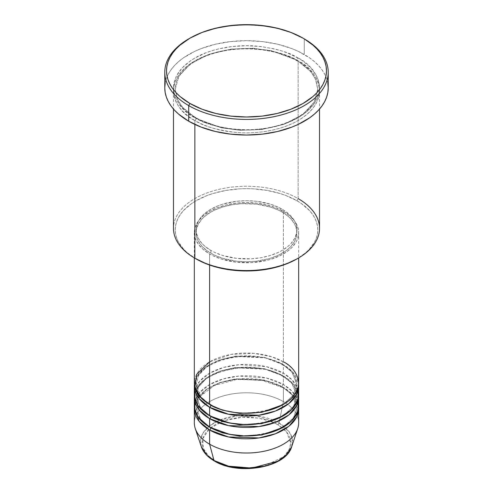 <?xml version="1.0" encoding="UTF-8"?>
<svg xmlns="http://www.w3.org/2000/svg" width="493" height="493" viewBox="0 0 493 493"><rect width="100%" height="100%" fill="white"/><g stroke="black" fill="none" stroke-linecap="round" stroke-linejoin="round"><path stroke-width="0.37" stroke-dasharray="2.46 1.85" d="M264.026 466.261L283.715 456.654L289.009 449.98L290.796 443.213L286.606 431.905L277.83 424.683L271.113 421.503L263.453 419.142L255.146 417.682L246.5 417.195L237.854 417.682L229.547 419.142L221.887 421.503L215.17 424.683L209.661 428.559L205.569 432.983L203.048 437.784L202.198 442.769L203.048 447.761L205.569 452.562L209.661 456.98L215.17 460.856A1.738 1.004 -60 0 1 214.307 460.949A1.738 1.004 120 0 0 215.17 460.856L228.974 466.261M263.453 466.403L271.113 464.036L277.83 460.856L283.339 456.98L287.431 452.562L289.952 447.761L290.802 442.769L289.952 437.784L287.431 432.983L283.339 428.559L277.83 424.683A1.738 1.004 120 0 0 279.013 422.945L289.342 432.071L292.207 438.819L291.653 446.75A45.985 26.548 0 0 0 279.013 422.945L283.383 401.604A52.159 30.116 180 0 1 297.717 428.602M298.659 422.895A52.159 30.116 0 0 0 283.383 401.604L283.383 387.406A52.159 30.116 180 0 0 227.68 380.614A52.159 30.116 180 0 0 194.396 407.28L197.773 397.956L206.777 389.18L220.556 382.574L236.628 379.129L265.456 380.645L283.383 387.406A1.738 1.004 -60 0 1 282.514 387.492A1.738 1.004 -60 0 1 282.156 386.697L264.371 380.06L235.716 378.846L219.964 382.525L206.795 389.334L198.624 398.147L196.078 407.28L200.756 419.525L210.24 427.511L200.756 419.525L196.078 407.28L198.624 398.147L206.795 389.334L219.964 382.525L235.716 378.846L264.371 380.06L282.156 386.697A1.738 1.004 -60 0 1 283.383 384.565L283.383 376.048A52.159 30.116 180 0 0 227.68 369.257A52.159 30.116 180 0 0 194.396 395.922L197.773 386.598L206.777 377.823L220.556 371.217L236.628 367.772L265.456 369.288L283.383 376.048A1.738 1.004 -60 0 1 282.514 376.134A1.738 1.004 -60 0 1 282.156 375.339L264.371 368.702L235.716 367.488L219.964 371.167L206.795 377.977L198.624 386.789L196.078 395.922L200.756 408.167L210.24 416.154L200.756 408.167L196.078 395.922L198.624 386.789L206.795 377.977L219.964 371.167L235.716 367.488L264.371 368.702L282.156 375.339A1.738 1.004 -60 0 1 283.383 373.207L283.383 364.691A52.159 30.116 180 0 0 227.68 357.9A52.159 30.116 180 0 0 194.396 384.565L197.773 375.247L206.777 366.465L220.556 359.859L236.628 356.414L265.456 357.93L283.383 364.691A1.738 1.004 -60 0 1 282.514 364.777A1.738 1.004 -60 0 1 282.156 363.982L264.371 357.345L235.716 356.131L219.964 359.81L206.795 366.619L198.624 375.432L196.078 384.565L200.756 396.816L210.24 404.796L200.756 396.816L196.078 384.565L198.624 375.432L206.795 366.619L219.964 359.81L235.716 356.131L264.371 357.345L282.156 363.982A1.738 1.004 -60 0 1 283.383 361.85L271.581 356.741L253.877 353.333L231.316 354.338L209.617 361.85M209.617 404.439A1.738 1.004 -60 0 1 210.486 404.352A1.738 1.004 -60 0 1 210.844 405.154A1.738 1.004 120 0 0 210.486 404.352A1.738 1.004 120 0 0 209.617 404.439M298.659 394.505A52.159 30.116 0 0 0 283.383 373.207L266.362 366.656L239.123 364.691L223.576 367.451L209.617 373.207L199.647 381.268L194.864 390.246M209.617 415.796A1.738 1.004 -60 0 1 210.486 415.71A1.738 1.004 -60 0 1 210.844 416.505A1.738 1.004 120 0 0 210.486 415.71A1.738 1.004 120 0 0 209.617 415.796M298.659 405.862A52.159 30.116 0 0 0 283.383 384.565L266.362 378.014L239.123 376.048L223.576 378.809L209.617 384.565L199.647 392.625L194.864 401.604M209.617 427.154A1.738 1.004 -60 0 1 210.486 427.067A1.738 1.004 -60 0 1 210.844 427.862A1.738 1.004 120 0 0 210.486 427.067A1.738 1.004 120 0 0 209.617 427.154M319.526 228.407A73.026 42.158 0 0 0 298.136 198.593L296.909 200.725A71.288 41.159 0 0 0 196.091 200.725A71.288 41.159 0 0 0 196.091 258.93L187.229 252.693L183.63 249.224L178.281 241.773L176.586 237.854L175.557 233.861L175.212 229.824L175.557 225.794L176.586 221.795L178.281 217.875L180.641 214.073L183.63 210.425L191.395 203.714L196.091 200.725L206.894 195.604L212.896 193.527L225.806 190.44L239.512 188.868L246.5 188.671L253.488 188.868L267.194 190.44L280.104 193.527L286.106 195.604L296.909 200.725L301.605 203.714L309.37 210.425L312.359 214.073L314.719 217.875L316.414 221.795L317.443 225.794L317.788 229.824L317.443 233.861L316.414 237.854L314.719 241.773L309.37 249.224L305.771 252.693L296.909 258.93A71.288 41.159 0 0 0 296.909 200.725L298.136 198.593L298.136 60.892A1.738 1.004 -60 0 1 297.267 60.978A1.738 1.004 -60 0 1 296.909 60.177A1.738 1.004 -60 0 1 298.136 58.051C289.853 52.468 276.08 48.493 256.828 46.126C237.817 44.296 212.187 47.809 194.864 58.051C157.347 80.519 177.683 110.149 194.864 117.673A1.738 1.004 -60 0 1 195.733 117.587A1.738 1.004 -60 0 1 196.091 118.382L182.176 107.018L177.197 98.927L175.212 89.282L178.811 76.366L190.372 63.911L208.983 54.285L231.254 49.078L253.106 48.302L271.766 50.797L296.909 60.177L271.766 50.797L253.106 48.302L231.254 49.078L208.983 54.285L190.372 63.911L178.811 76.366L175.212 89.282L177.197 98.927L182.176 107.018L196.091 118.382A1.738 1.004 -60 0 1 194.864 120.514C177.683 112.989 157.347 83.36 194.864 60.892C212.187 50.65 237.817 47.137 256.828 48.961C276.08 51.334 289.853 55.308 298.136 60.892A73.026 42.158 180 0 1 319.526 90.7A73.026 42.158 180 0 1 274.447 129.653A73.026 42.158 180 0 1 194.864 120.514L194.864 124.427L194.864 120.514A73.026 42.158 180 0 1 173.474 90.7A73.026 42.158 180 0 1 218.553 51.747A73.026 42.158 180 0 1 298.136 60.892L298.136 198.593A73.026 42.158 0 0 0 218.553 189.454A73.026 42.158 0 0 0 173.474 228.407M298.659 383.147A52.159 30.116 0 0 0 283.383 361.85A1.738 1.004 120 0 0 282.156 363.982L291.998 372.018L296.922 384.565L293.532 395.059L282.76 404.796L293.532 395.059L296.922 384.565L291.998 372.018L282.156 363.982A1.738 1.004 120 0 0 282.514 364.777A1.738 1.004 120 0 0 283.383 364.691A52.159 30.116 180 0 1 298.604 384.565L293.144 372.505L283.383 364.691L283.383 373.207A52.159 30.116 0 0 0 226.54 366.681A52.159 30.116 0 0 0 194.341 394.505M209.617 253.957L209.617 265.043L209.617 253.957L213.407 255.941L221.912 259.226L236.326 262.202L251.615 262.633L266.46 260.489L271.088 259.226L279.593 255.941L286.821 251.769L289.872 249.396L292.503 246.864L296.416 241.404L297.661 238.538L298.659 232.665A52.159 30.116 180 0 1 266.46 260.489A52.159 30.116 180 0 1 209.617 253.957A52.159 30.116 180 0 1 194.341 232.665L195.339 238.538L198.309 244.189L203.128 249.396L209.617 253.957M283.383 211.368A52.159 30.116 180 0 1 298.659 232.665L297.661 226.792L294.691 221.141L289.872 215.934L283.383 211.368L275.476 207.627L266.46 204.841L256.674 203.128L246.5 202.549L236.326 203.128L226.54 204.841L217.524 207.627L209.617 211.368L203.128 215.934L198.309 221.141L195.339 226.792L194.341 232.665A52.159 30.116 180 0 1 226.54 204.841A52.159 30.116 180 0 1 283.383 211.368L283.383 361.85L283.383 211.368M210.844 250.407L210.844 253.248A50.422 29.112 0 0 0 265.795 259.558A50.422 29.112 0 0 0 296.922 232.665A50.422 29.112 0 0 0 282.156 212.082L282.156 209.242A50.422 29.112 180 0 1 296.922 229.824A50.422 29.112 180 0 1 265.795 256.717A50.422 29.112 180 0 1 210.844 250.407L214.51 252.33L222.731 255.497L236.665 258.375L251.442 258.794L261.136 257.685L270.269 255.497L278.49 252.33L282.156 250.407L288.423 246.001L290.969 243.548L294.752 238.273L296.681 232.678L296.681 226.971L295.954 224.149L294.752 221.375L290.969 216.1L285.478 211.355L278.49 207.325L270.269 204.151L256.335 201.273L246.5 200.713L236.665 201.273L222.731 204.151L218.485 205.618L210.844 209.242L204.577 213.654L202.031 216.1L198.248 221.375L196.319 226.971L196.319 232.678L198.248 238.273L202.031 243.548L204.577 246.001L210.844 250.407A50.422 29.112 180 0 1 196.078 229.824A50.422 29.112 180 0 1 227.205 202.931A50.422 29.112 180 0 1 282.156 209.242L282.156 212.082A50.422 29.112 0 0 0 227.205 205.772A50.422 29.112 0 0 0 196.078 232.665A50.422 29.112 0 0 0 210.844 253.248L210.844 250.407M328.221 87.859A81.721 47.18 0 0 0 304.286 54.501L304.286 38.885L304.286 54.501A81.721 47.18 0 0 0 215.225 44.271A81.721 47.18 0 0 0 164.779 87.859M298.136 390.246L292.238 380.023L283.383 373.207A1.738 1.004 120 0 0 282.156 375.339L291.998 383.375L296.922 395.922L293.532 406.417L282.76 416.154L293.532 406.417L296.922 395.922L291.998 383.375L282.156 375.339A1.738 1.004 120 0 0 282.514 376.134A1.738 1.004 120 0 0 283.383 376.048L283.383 384.565A1.738 1.004 120 0 0 282.156 386.697L291.998 394.733L296.922 407.28L293.532 417.774L282.76 427.511L293.532 417.774L296.922 407.28L291.998 394.733L282.156 386.697A1.738 1.004 120 0 0 282.514 387.492A1.738 1.004 120 0 0 283.383 387.406A52.159 30.116 180 0 1 298.604 407.28L293.144 395.22L283.383 387.406L283.383 401.604A52.159 30.116 0 0 0 226.54 395.072A52.159 30.116 0 0 0 194.341 422.895M283.383 376.048A52.159 30.116 180 0 1 298.604 395.922L293.144 383.862L283.383 376.048M298.136 401.604L292.238 391.38L283.383 384.565A52.159 30.116 0 0 0 226.54 378.039A52.159 30.116 0 0 0 194.341 405.862M195.283 428.602A52.159 30.116 180 0 1 222.041 396.298A52.159 30.116 180 0 1 283.383 401.604L279.013 422.945A45.985 26.548 0 0 0 224.937 418.267A45.985 26.548 0 0 0 201.347 446.75L200.602 440.132L203.098 432.953L209.389 426.038L219.145 420.381M270.454 421.256L258.147 418.095L241.897 417.331L224.124 420.695L209.735 428.497L202.771 438.671L203.245 448.303L208.323 455.754L215.17 460.856L221.887 464.036L229.547 466.403M189.337 38.528A81.721 47.18 180 0 1 303.663 38.528A81.721 47.18 0 0 0 188.714 38.885M165.173 83.237L166.351 78.658L168.298 74.166L171.003 69.809L174.43 65.618L178.552 61.65L183.328 57.934L194.661 51.389L201.101 48.634L215.225 44.271L230.558 41.591L246.5 40.685L262.442 41.591L277.775 44.271L291.899 48.634L298.339 51.389L309.672 57.934L314.448 61.65L318.57 65.618L321.997 69.809L324.702 74.166L326.649 78.658L327.827 83.237M298.136 58.051L287.068 52.806L280.924 50.68L274.447 48.912L260.748 46.508L246.5 45.701L232.252 46.508L218.553 48.912L212.076 50.68L205.932 52.806L194.864 58.051L190.051 61.114L182.096 67.985L176.617 75.62L174.879 79.638L173.826 83.73L173.474 87.859L173.826 91.994L174.879 96.086L176.617 100.097L179.033 103.998L185.781 111.282L190.051 114.61L200.176 120.452L205.932 122.917L218.553 126.812L232.252 129.209L246.5 130.023L253.655 129.819L267.699 128.205L280.924 125.043L287.068 122.917L298.136 117.673L307.219 111.282L313.967 103.998L316.383 100.097L318.121 96.086L319.174 91.994L319.526 87.859L319.174 83.73L318.121 79.638L316.383 75.62L310.904 67.985L302.949 61.114L298.136 58.051A1.738 1.004 120 0 0 296.909 60.177A1.738 1.004 120 0 0 297.267 60.978A1.738 1.004 120 0 0 298.136 60.892C315.317 68.41 335.653 98.039 298.136 120.514C280.813 130.75 255.183 134.262 236.172 132.438C216.92 130.066 203.147 126.091 194.864 120.514A1.738 1.004 120 0 0 196.091 118.382L221.234 127.767L239.894 130.263L261.746 129.486L284.017 124.279L302.628 114.653L314.189 102.193L317.788 89.282L315.803 79.632L310.824 71.547L296.909 60.177L310.824 71.547L315.803 79.632L317.788 89.282L314.189 102.193L302.628 114.653L284.017 124.279L261.746 129.486L239.894 130.263L221.234 127.767L196.091 118.382A1.738 1.004 120 0 0 195.733 117.587A1.738 1.004 120 0 0 194.864 117.673C203.147 123.25 216.92 127.231 236.172 129.597C255.183 131.428 280.813 127.909 298.136 117.673C335.653 95.198 315.317 65.569 298.136 58.051M282.156 212.082L288.423 216.489L290.969 218.941L294.752 224.216L296.681 229.812L296.681 235.518L294.752 241.114L290.969 246.389L288.423 248.836L285.478 251.134L278.49 255.171L270.269 258.338L256.335 261.216L246.5 261.777L236.665 261.216L222.731 258.338L214.51 255.171L207.522 251.134L202.031 246.389L198.248 241.114L197.046 238.341L196.319 235.518L196.319 229.812L198.248 224.216L202.031 218.941L204.577 216.489L210.844 212.082L214.51 210.16L222.731 206.992L231.864 204.805L241.558 203.695L256.335 204.114L270.269 206.992L278.49 210.16L282.156 212.082M283.383 361.85A52.159 30.116 0 0 0 226.54 355.324A52.159 30.116 0 0 0 194.341 383.147M196.091 258.93L194.864 258.215A73.026 42.158 180 0 1 194.864 198.593A73.026 42.158 180 0 1 298.136 198.593M219.447 420.252L237.977 415.63L255.799 415.716L279.013 422.945A1.738 1.004 -60 0 1 277.83 424.683L274.262 422.84M210.486 404.352C204.176 400.655 199.905 396.397 197.675 391.584L196.078 384.565C193.139 360.968 253.556 345.876 282.514 364.777C288.861 368.505 293.15 372.788 295.362 377.632L296.922 384.565C299.861 408.161 239.45 423.253 210.486 404.352M210.486 415.71C204.176 412.006 199.905 407.754 197.675 402.941L196.078 395.922C193.139 372.326 253.556 357.234 282.514 376.134C288.861 379.863 293.15 384.146 295.362 388.989L296.922 395.922C299.861 419.518 239.45 434.61 210.486 415.71M199.838 396.606L214.406 385.452L236.745 379.444L261.432 380.189L282.514 387.492C288.861 391.22 293.15 395.503 295.362 400.347L296.922 407.28C299.861 430.876 239.45 445.968 210.486 427.067C204.176 423.364 199.905 419.112 197.675 414.299L196.078 407.28L198.796 398.165M195.733 117.587C186.798 112.355 180.721 106.291 177.511 99.401L175.212 89.282C174.707 73.395 193.706 57.206 221.203 51.512C246.919 45.726 278.126 49.645 297.267 60.978C306.147 66.173 312.198 72.194 315.428 79.034L317.788 89.282C318.287 105.12 299.411 121.266 272.031 127.003C246.272 132.857 214.93 128.95 195.733 117.587M298.659 232.665L298.659 257.913M296.922 229.824L296.922 232.665M319.526 90.7L319.526 109.039M173.474 90.7L173.474 109.039M196.078 229.824L196.078 232.665M194.341 232.665L194.341 257.913"/><path stroke-width="0.74" d="M228.974 466.261L244.941 468.332L264.026 466.261M291.653 446.75L286.834 454.472L277.682 461.232L251.905 468.085L228.598 466.175L213.987 460.493A1.738 1.004 120 0 0 214.307 460.949A1.738 1.004 -60 0 1 213.987 460.493A45.985 26.548 0 0 0 259.977 467.099A45.985 26.548 0 0 0 291.653 446.75C286.076 467.74 238.144 475.905 214.301 460.943C207.639 457.079 203.319 452.346 201.347 446.75A45.985 26.548 0 0 0 213.987 460.493L209.617 444.193L213.987 460.493L206.622 454.94L201.347 446.75L195.283 428.602A52.159 30.116 180 0 0 209.617 444.193A52.159 30.116 0 0 0 266.46 450.719A52.159 30.116 0 0 0 298.659 422.895L298.659 408.697A52.159 30.116 180 0 1 266.46 436.521A52.159 30.116 180 0 1 209.617 429.995L199.024 421.176L194.396 407.28A52.159 30.116 180 0 0 194.341 408.697L194.341 422.895A52.159 30.116 0 0 0 209.617 444.193L209.617 429.995L209.617 444.193A52.159 30.116 180 0 0 261.783 451.687A52.159 30.116 180 0 0 297.717 428.602L291.653 446.75M209.617 361.85L196.602 374.378L194.864 387.406L200.762 397.629L209.617 404.439A52.159 30.116 0 0 0 266.46 410.971A52.159 30.116 0 0 0 298.659 383.147L298.659 257.913M298.659 385.988A52.159 30.116 180 0 0 298.604 384.565L296.724 394.11L288.873 403.545L275.464 411.033L258.967 415.229L228.493 414.249L209.617 407.28A1.738 1.004 120 0 0 210.844 405.154L210.24 404.796L210.844 405.154A1.738 1.004 -60 0 1 209.617 407.28L199.024 398.461L194.396 384.565A52.159 30.116 180 0 0 194.341 385.988L194.341 394.505A52.159 30.116 0 0 0 209.617 415.796A52.159 30.116 0 0 0 266.46 422.328A52.159 30.116 0 0 0 298.659 394.505L298.659 385.988A52.159 30.116 180 0 1 266.46 413.806A52.159 30.116 180 0 1 209.617 407.28L209.617 415.796L209.617 407.28A52.159 30.116 180 0 1 194.341 385.988M194.864 390.246L194.864 398.763L198.266 405.967L209.617 415.796L229.51 422.976L244.442 424.596L261.684 423.314L278.502 418.286L291.326 409.899L297.821 399.885L298.136 390.246M298.659 397.346A52.159 30.116 180 0 0 298.604 395.922L296.724 405.468L288.873 414.903L275.464 422.39L258.967 426.587L228.493 425.607L209.617 418.637A1.738 1.004 120 0 0 210.844 416.505L210.24 416.154L210.844 416.505A1.738 1.004 -60 0 1 209.617 418.637L199.024 409.819L194.396 395.922A52.159 30.116 180 0 0 194.341 397.346L194.341 405.862A52.159 30.116 0 0 0 209.617 427.154A52.159 30.116 0 0 0 266.46 433.686A52.159 30.116 0 0 0 298.659 405.862L298.659 397.346A52.159 30.116 180 0 1 266.46 425.163A52.159 30.116 180 0 1 209.617 418.637L209.617 427.154L209.617 418.637A52.159 30.116 180 0 1 194.341 397.346M194.864 401.604L194.864 410.121L198.266 417.325L209.617 427.154L229.51 434.333L244.442 435.954L261.684 434.672L278.502 429.643L291.326 421.256L297.821 411.242L298.136 401.604M298.659 408.697A52.159 30.116 180 0 0 298.604 407.28L296.724 416.825L288.873 426.26L275.464 433.748L258.967 437.944L228.493 436.964L209.617 429.995A1.738 1.004 120 0 0 210.844 427.862L210.24 427.511L210.844 427.862A1.738 1.004 -60 0 1 209.617 429.995A52.159 30.116 180 0 1 194.341 408.697M298.136 198.593A73.026 42.158 180 0 1 298.136 258.215A73.026 42.158 180 0 1 194.864 258.215L196.091 258.93A71.288 41.159 0 0 0 296.909 258.93L286.106 264.045L273.781 267.847L260.409 270.189L246.5 270.984L232.591 270.189L219.219 267.847L206.894 264.045L194.864 258.215A73.026 42.158 0 0 0 274.447 267.354A73.026 42.158 0 0 0 319.526 228.407L319.526 109.039M189.947 38.177L188.714 38.885A81.721 47.18 0 0 0 188.714 105.607L189.947 103.475A79.977 46.176 180 0 1 189.947 38.177A79.977 46.176 180 0 1 303.053 38.177L290.932 32.433L277.109 28.163L262.103 25.537L246.5 24.65L230.897 25.537L215.891 28.163L202.068 32.433L189.947 38.177L180 45.171L175.964 49.06L172.605 53.158L169.962 57.422L168.058 61.816L166.905 66.302L166.523 70.826L166.905 75.349L168.058 79.835L169.962 84.229L172.605 88.493L175.964 92.592L180 96.48L189.947 103.475L202.068 109.218L215.891 113.489L230.897 116.114L246.5 117.001L262.103 116.114L277.109 113.489L290.932 109.218L303.053 103.475L313 96.48L317.036 92.592L320.395 88.493L323.038 84.229L324.942 79.835L326.095 75.349L326.477 70.826L326.095 66.302L324.942 61.816L323.038 57.422L320.395 53.158L317.036 49.06L313 45.171L304.286 38.885A81.721 47.18 0 0 0 303.663 38.528A81.721 47.18 180 0 1 304.286 38.885L303.053 38.177A79.977 46.176 180 0 1 303.053 103.475A79.977 46.176 180 0 1 189.947 103.475L188.714 105.607A81.721 47.18 0 0 0 304.286 105.607A81.721 47.18 0 0 0 304.286 38.885L304.286 38.885A81.721 47.18 180 0 1 328.221 72.243A81.721 47.18 180 0 1 277.775 115.837A81.721 47.18 180 0 1 188.714 105.607L188.714 121.223A81.721 47.18 0 0 0 277.775 131.452A81.721 47.18 0 0 0 328.221 87.859L327.827 92.487L326.649 97.066L324.702 101.558L321.997 105.915L318.57 110.099L314.448 114.074L309.672 117.79L298.339 124.335L291.899 127.089L277.775 131.452L262.442 134.133L246.5 135.039L230.558 134.133L215.225 131.452L201.101 127.089L188.714 121.223L188.714 105.607A81.721 47.18 180 0 1 164.779 72.243A81.721 47.18 180 0 1 189.337 38.528M209.617 265.043L209.617 404.439L209.617 265.043M194.864 124.427L194.864 258.215L194.864 124.427M229.547 466.403L237.854 467.857L246.5 468.35L255.146 467.857L263.453 466.403M164.779 72.243L164.779 87.859A81.721 47.18 0 0 0 188.714 121.223L178.552 114.074L174.43 110.099L171.003 105.915L168.298 101.558L166.351 97.066L165.173 92.487L164.779 87.859L165.173 83.237M327.827 83.237L328.221 87.859L328.221 72.243M173.474 109.039L173.474 228.407A73.026 42.158 0 0 0 194.864 258.215L194.864 258.215M194.341 257.913L194.341 383.147A52.159 30.116 0 0 0 209.617 404.439C218.923 411.526 255.584 419.913 283.383 404.439C310.177 388.392 295.652 367.223 283.383 361.85M210.844 427.862L222.374 432.842L239.709 436.126L261.765 435.023L282.76 427.511L261.765 435.023L239.709 436.126L222.374 432.842L210.844 427.862M210.844 416.505L222.374 421.484L239.709 424.769L261.765 423.666L282.76 416.154L261.765 423.666L239.709 424.769L222.374 421.484L210.844 416.505M210.844 405.154L222.374 410.127L239.709 413.411L261.765 412.308L282.76 404.796L261.765 412.308L239.709 413.411L222.374 410.127L210.844 405.154M274.262 422.84L270.454 421.256M199.838 396.606L198.796 398.165M298.136 258.215L296.909 258.93M304.286 38.885L303.053 38.177"/></g></svg>
